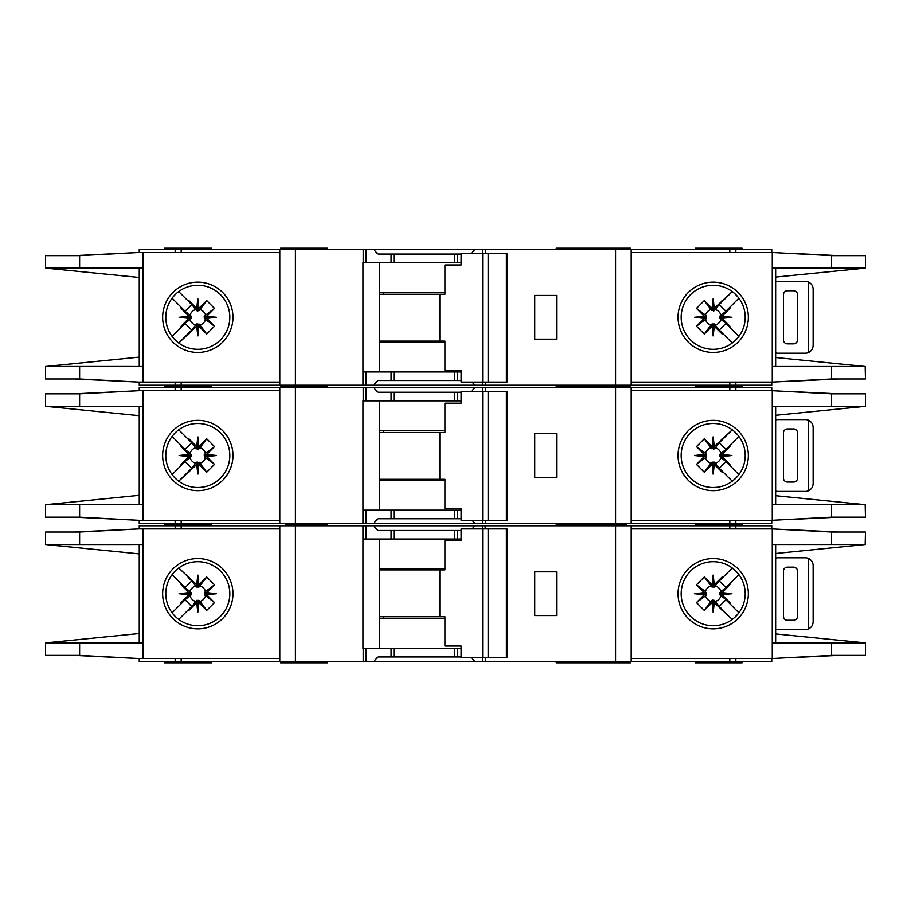 <?xml version="1.0" encoding="UTF-8"?>
<svg xmlns="http://www.w3.org/2000/svg" width="911" height="911" viewBox="0 0 911 911"><rect width="100%" height="100%" fill="white"/><g stroke="black" fill="none" stroke-linecap="round" stroke-linejoin="round"><path stroke-width="1.37" d="M451.981 518.746L444.955 518.746M403.573 518.746L396.547 518.746M396.547 392.254L403.573 392.254M444.955 392.254L451.981 392.254M197.812 462.15L196.639 462.162L196.639 464.587L197.812 464.462L197.812 462.15L199.999 463.221A8.028 8.028 0 0 0 205.544 457.686L204.485 456.673L206.899 456.673L206.797 454.418L214.529 446.595L205.544 453.314A8.028 8.028 0 0 0 199.999 447.779L198.997 448.838L198.997 446.413L196.742 446.527L188.907 438.795L195.637 447.779A8.028 8.028 0 0 0 190.092 453.314L191.151 454.327L188.736 454.327L188.839 456.582L181.107 464.405L190.092 457.686A8.028 8.028 0 0 0 195.637 463.221L196.639 462.162M190.092 457.686L191.151 456.673L191.151 454.327M195.637 447.779L197.231 449.146L198.997 448.838M714.361 462.162L712.003 462.162L712.003 464.587L714.258 464.473L722.093 472.205L714.361 462.162L714.361 464.587M712.003 464.587L704.271 472.205L696.471 464.405L705.456 457.686A8.028 8.028 0 0 0 711.001 463.221L712.003 462.162M705.456 457.686L706.515 456.673L706.515 454.327L704.101 454.327L704.203 456.582L696.471 464.405M704.101 454.327L696.471 446.595L704.271 438.795L711.001 447.779A8.028 8.028 0 0 0 705.456 453.314L706.515 454.327M711.001 447.779L713.768 449.146L714.361 446.413L713.188 446.538L713.188 448.85M719.838 455.5L719.849 456.673L722.264 456.673L722.15 455.5L719.838 455.5L719.849 454.327L722.264 454.327L729.893 446.595L720.908 453.314A8.028 8.028 0 0 0 715.363 447.779L714.361 448.838M722.161 454.418L731.909 455.5L722.15 455.5L722.264 454.327M712.106 446.527L713.188 436.779L713.188 446.538L712.003 446.413L712.003 448.838M205.544 453.314L204.166 454.919L204.485 456.673M204.474 455.5L216.545 455.5L206.797 456.582M204.485 454.327L206.899 454.327M197.812 448.85L197.812 436.779L198.894 446.527M196.639 448.838L196.639 446.413M556.234 523.438L556.234 524.611L591.057 524.611L591.057 523.438M327.436 523.438L327.436 524.611L318.064 524.611L318.064 523.438M626.119 523.438L626.119 524.611L598.573 524.611L626.119 524.611L626.119 525.772M211.477 523.438L211.477 524.611L164.629 524.611L211.477 524.611L211.477 525.772M630.412 387.562L630.412 386.389L556.234 386.389L591.057 386.389L591.057 385.228M556.234 387.562L556.234 385.228M583.564 387.562L583.564 385.228M327.436 387.562L327.436 386.389L280.588 386.389L280.588 387.562M695.218 387.562L695.218 386.389L742.078 386.389L695.218 386.389L695.218 385.228M165.802 455.5A32.01 32.01 0 0 0 197.812 487.51A32.01 32.01 0 0 0 229.834 455.5A32.01 32.01 0 0 0 197.812 423.49A32.01 32.01 0 0 0 165.802 455.5M197.812 490.653A35.153 35.153 0 0 1 162.659 455.5A35.153 35.153 0 0 1 197.812 420.347A35.153 35.153 0 0 1 232.965 455.5A35.153 35.153 0 0 1 197.812 490.653M713.188 423.49A32.01 32.01 0 0 1 732.114 429.685A32.01 32.01 0 0 0 681.166 455.5A32.01 32.01 0 0 0 732.114 481.315A32.01 32.01 0 0 0 732.114 429.685L734.915 431.996M713.188 490.653A35.153 35.153 0 0 1 678.035 455.5A35.153 35.153 0 0 1 713.188 420.347A35.153 35.153 0 0 1 748.341 455.5A35.153 35.153 0 0 1 713.188 490.653M735.826 478.127L732.114 481.315M865.188 504.671L865.45 517.186L831.584 517.186L772.266 520.306L772.266 504.694L865.188 504.694L775.648 495.709M831.584 393.814L865.45 393.814L865.45 406.306L772.266 406.306L772.266 390.694L831.584 393.814L831.584 406.306M775.648 415.291L865.188 406.329M737.956 435.219L734.437 431.563M736.02 477.933L738.183 475.508M734.437 479.437A32.01 32.01 0 0 1 713.188 487.51M631.198 520.306L771.742 520.306L771.742 523.438L631.198 523.438L631.198 387.562L771.742 387.562L771.742 390.694L631.198 390.694M772.266 520.306L772.266 390.694M775.648 504.694L775.648 406.306M139.258 390.694L139.258 387.562L366.085 387.562L366.085 400.84L362.965 400.84L362.965 523.438L139.258 523.438L139.258 520.306M461.114 400.84L391.092 400.84L391.092 392.254L377.871 392.254L373.556 387.562L366.085 387.562M373.556 387.562L474.984 387.562L471.386 391.468M482.454 391.468L482.454 387.562L474.984 387.562M482.454 387.562L615.574 387.562L615.574 523.438L485.563 523.438L485.563 520.306M631.198 387.562L615.574 387.562M631.198 523.438L615.574 523.438M485.176 520.306L485.563 523.438M485.176 523.438L482.454 523.438L482.454 520.306M472.103 520.306L474.984 523.438L482.454 523.438M474.984 523.438L373.556 523.438L377.871 518.746L391.092 518.746L391.092 510.16L363.364 510.16L362.965 523.438M366.085 510.16L366.085 523.438L373.556 523.438M366.085 523.438L363.364 523.438M838.018 517.186L792.593 519.384M806.668 518.587L835.694 517.186M792.593 391.616L838.018 393.814M806.668 392.413L835.694 393.814M742.078 387.562L742.078 385.228M211.477 385.228L211.477 386.389L164.629 386.389L164.629 387.562M279.802 520.306L138.814 520.306L79.621 517.186L45.55 517.186L45.55 504.694L139.258 495.322M142.663 390.694L142.663 406.306L79.621 406.306L79.621 393.814L138.814 390.694L279.802 390.694M139.258 406.306L139.258 504.694M79.621 393.814L45.55 393.814L45.55 406.306L139.258 415.678M45.835 504.694L142.663 504.694L142.663 520.306M79.621 406.306L45.835 406.306M188.736 454.327L181.107 446.595L181.528 445.843L185.092 449.396L172.111 436.415M185.092 449.396L191.72 442.769L188.156 439.216L191.72 442.769M178.738 429.787L188.156 439.216L188.907 438.795M196.639 464.587L178.738 481.213L191.72 468.231L185.092 461.604L172.111 474.585L181.528 465.157L181.107 464.405M196.742 446.527L197.812 436.779M198.997 446.413L206.729 438.795L214.529 446.595M206.797 454.418L216.545 455.5M206.899 456.673L214.529 464.405L206.729 472.205L199.999 463.221M198.894 464.473L197.812 474.221L197.812 464.462L198.894 464.473L206.729 472.205M197.812 474.221L196.742 464.473M188.156 471.784L191.72 468.231M185.092 461.604L181.528 465.157M188.839 456.582L179.091 455.5L188.839 454.418M138.814 390.694L74.85 393.814M76.797 393.814L124.272 391.457M74.85 517.186L138.814 520.306M76.797 517.186L124.272 519.543M279.802 523.438L279.802 387.562M391.092 400.84L366.085 400.84M391.092 392.254L461.114 392.254M556.621 477.364L556.621 433.636L534.757 433.636L534.757 477.364L556.621 477.364M164.629 523.438L164.629 525.772M695.218 523.438L695.218 524.611L742.078 524.611L742.078 523.438M461.114 510.16L391.092 510.16M461.114 518.746L391.092 518.746M379.602 400.84L379.602 510.16M556.234 525.772L556.234 524.611L598.573 524.611L598.573 523.438M288.4 523.438L288.4 524.611L327.436 524.611L327.436 525.772M286.054 523.438L286.054 524.611L318.064 524.611L318.064 525.772M190.092 453.314L181.107 446.595M195.637 463.221L188.907 472.205M206.729 438.795L199.999 447.779M214.529 464.405L205.544 457.686M198.997 464.587L198.997 462.162M188.736 456.673L191.151 456.673M179.091 455.5L191.162 455.5M722.264 456.673L729.893 464.405L729.472 465.157L725.908 461.604L738.889 474.585M725.908 461.604L719.28 468.231L722.844 471.784L719.28 468.231M732.262 481.213L722.844 471.784L722.093 472.205M714.361 446.413L732.262 429.798L719.28 442.769L725.908 449.396L738.889 436.415L729.472 445.843L729.893 446.595M714.258 464.473L713.188 474.221L712.106 464.473M704.203 456.582L694.455 455.5L704.203 454.418M712.003 446.413L704.271 438.795M713.188 436.779L714.258 446.527M722.844 439.216L719.28 442.769M725.908 449.396L729.472 445.843M731.909 455.5L722.161 456.582M793.606 428.956L787.366 428.956A3.906 3.906 0 0 0 783.46 432.85L783.46 478.15A3.906 3.906 0 0 0 787.366 482.044L793.606 482.044A3.906 3.906 0 0 0 797.512 478.15L797.512 432.85A3.906 3.906 0 0 0 793.606 428.956M808.444 490.767L808.444 420.233C811.416 421.702 812.976 424.082 813.136 427.384L813.136 483.616C812.976 486.918 811.416 489.298 808.444 490.767A7.812 7.812 0 0 1 805.324 491.416L777.994 491.416A7.812 7.812 0 0 1 775.648 491.063M775.648 419.937A7.812 7.812 0 0 1 777.994 419.584L805.324 419.584A7.812 7.812 0 0 1 808.444 420.233M696.471 446.595L705.456 453.314M706.526 455.5L694.455 455.5M706.515 456.673L704.101 456.673M715.363 447.779L722.093 438.795M704.271 472.205L711.001 463.221M720.908 453.314L719.849 454.327M713.188 462.15L713.188 474.221M715.363 463.221A8.028 8.028 0 0 0 720.908 457.686L719.849 456.673M720.908 457.686L729.893 464.405M488.171 520.306L461.114 520.306L461.114 508.6L444.944 508.6L444.944 479.311L439.831 479.311L439.831 432.463L444.944 432.463L444.944 403.186L461.114 403.186L461.114 391.468L506.414 391.468L506.414 520.306L488.171 520.306L488.171 391.468M506.414 520.306L506.994 520.306L506.994 391.468L506.414 391.468M482.682 520.306L482.682 391.468M461.114 403.186L460.146 403.186M379.602 479.311L439.831 479.311M439.831 432.463L379.602 432.463M444.944 480.484L379.602 480.484M379.602 430.516L444.944 430.516M451.981 380.536L444.955 380.536M403.573 380.536L396.547 380.536M396.547 254.044L403.573 254.044M444.955 254.044L451.981 254.044M197.812 323.94L196.639 323.952L196.639 326.377L197.812 326.252L197.812 323.94L199.999 325.011A8.028 8.028 0 0 0 205.544 319.476L204.485 318.463L206.899 318.463L206.797 316.208L214.529 308.385L205.544 315.104A8.028 8.028 0 0 0 199.999 309.569L198.997 310.617L198.997 308.203L196.742 308.317L188.907 300.584L195.637 309.569A8.028 8.028 0 0 0 190.092 315.104L191.151 316.117L188.736 316.117L188.839 318.36L181.107 326.195L190.092 319.476A8.028 8.028 0 0 0 195.637 325.011L196.639 323.952M190.092 319.476L191.151 318.463L191.151 316.117M195.637 309.569L197.231 310.936L198.997 310.617M714.361 323.952L712.003 323.952L712.003 326.377L714.258 326.263L722.093 333.995L714.361 323.952L714.361 326.377M712.003 326.377L704.271 333.995L696.471 326.195L705.456 319.476A8.028 8.028 0 0 0 711.001 325.011L712.003 323.952M705.456 319.476L706.515 318.463L706.515 316.117L704.101 316.117L704.203 318.36L696.471 326.195M704.101 316.117L696.471 308.385L704.271 300.584L711.001 309.569A8.028 8.028 0 0 0 705.456 315.104L706.515 316.117M711.001 309.569L713.768 310.936L714.361 308.203L713.188 308.317L713.188 310.64M719.838 317.29L719.849 318.463L722.264 318.463L722.15 317.29L719.838 317.29L719.849 316.117L722.264 316.117L729.893 308.385L720.908 315.104A8.028 8.028 0 0 0 715.363 309.569L714.361 310.617M722.161 316.208L731.909 317.29L722.15 317.29L722.264 316.117M712.106 308.317L713.188 298.569L713.188 308.317L712.003 308.203L712.003 310.617M205.544 315.104L204.166 316.709L204.485 318.463M204.474 317.29L216.545 317.29L206.797 318.36M204.485 316.117L206.899 316.117M197.812 310.64L197.812 298.569L198.894 308.317M196.639 310.617L196.639 308.203M327.436 385.228L327.436 386.389L318.064 386.389L318.064 385.228M626.119 385.228L626.119 386.389M630.412 249.352L630.412 248.179L556.234 248.179L556.234 249.352M583.564 249.352L583.564 248.179M327.436 249.352L327.436 248.179L280.588 248.179L280.588 249.352M695.218 249.352L695.218 248.179L742.078 248.179L742.078 249.352M165.802 317.29A32.01 32.01 0 0 0 197.812 349.3A32.01 32.01 0 0 0 229.834 317.29A32.01 32.01 0 0 0 197.812 285.268A32.01 32.01 0 0 0 165.802 317.29M197.812 352.443A35.153 35.153 0 0 1 162.659 317.29A35.153 35.153 0 0 1 197.812 282.137A35.153 35.153 0 0 1 232.965 317.29A35.153 35.153 0 0 1 197.812 352.443M713.188 285.268A32.01 32.01 0 0 1 732.114 291.474A32.01 32.01 0 0 0 681.166 317.29A32.01 32.01 0 0 0 732.114 343.105A32.01 32.01 0 0 0 732.114 291.474L734.915 293.786M713.188 352.443A35.153 35.153 0 0 1 678.035 317.29A35.153 35.153 0 0 1 713.188 282.137A35.153 35.153 0 0 1 748.341 317.29A35.153 35.153 0 0 1 713.188 352.443M735.826 339.917L732.114 343.105M865.188 366.461L865.45 378.976L831.584 378.976L772.266 382.096L772.266 366.484L865.188 366.484L775.648 357.499M831.584 255.604L865.45 255.604L865.45 268.096L772.266 268.096L772.266 252.472L831.584 255.604L831.584 268.096M775.648 277.069L865.188 268.119M737.956 297.009L734.437 293.353M736.02 339.723L738.183 337.298M734.437 341.226A32.01 32.01 0 0 1 713.188 349.3M631.198 382.096L771.742 382.096L771.742 385.228L631.198 385.228L631.198 249.352L771.742 249.352L771.742 252.472L631.198 252.472M772.266 382.096L772.266 252.472M775.648 366.484L775.648 268.096M139.258 252.472L139.258 249.352L366.085 249.352L366.085 262.63L362.965 262.63L362.965 385.228L139.258 385.228L139.258 382.096M461.114 262.63L391.092 262.63L391.092 254.044L377.871 254.044L373.556 249.352L366.085 249.352M373.556 249.352L474.984 249.352L471.386 253.258M482.454 253.258L482.454 249.352L474.984 249.352M482.454 249.352L615.574 249.352L615.574 385.228L485.563 385.228L485.563 382.096M631.198 249.352L615.574 249.352M631.198 385.228L615.574 385.228M485.176 382.096L485.563 385.228M485.176 385.228L482.454 385.228L482.454 382.096M472.103 382.096L474.984 385.228L482.454 385.228M474.984 385.228L373.556 385.228L377.871 380.536L391.092 380.536L391.092 371.95L363.364 371.95L362.965 385.228M366.085 371.95L366.085 385.228L373.556 385.228M366.085 385.228L363.364 385.228M838.018 378.976L792.593 381.174M806.668 380.377L835.694 378.976M792.593 253.406L838.018 255.604M806.668 254.203L835.694 255.604M211.477 249.352L211.477 248.179L164.629 248.179L164.629 249.352M279.802 382.096L138.814 382.096L79.621 378.976L45.55 378.976L45.55 366.484L139.258 357.112M142.663 252.472L142.663 268.096L79.621 268.096L79.621 255.604L138.814 252.472L279.802 252.472M139.258 268.096L139.258 366.484M79.621 255.604L45.55 255.604L45.55 268.096L139.258 277.468M142.663 382.096L142.663 366.484L45.835 366.45M79.621 268.096L45.835 268.096M188.736 316.117L181.107 308.385L181.528 307.633L185.092 311.186L172.111 298.204M185.092 311.186L191.72 304.559L188.156 301.006L191.72 304.559M178.738 291.577L188.156 301.006L188.907 300.584M196.639 326.377L178.738 342.991L191.72 330.01L185.092 323.394L172.111 336.375L181.528 326.947L181.107 326.195M196.742 308.317L197.812 298.569M198.997 308.203L206.729 300.584L214.529 308.385M206.797 316.208L216.545 317.29M206.899 318.463L214.529 326.195L206.729 333.995L199.999 325.011M198.894 326.263L197.812 336.011L197.812 326.252L198.894 326.263L206.729 333.995M197.812 336.011L196.742 326.263M188.156 333.574L191.72 330.01M185.092 323.394L181.528 326.947M188.839 318.36L179.091 317.29L188.839 316.208M138.814 252.472L74.85 255.604M76.797 255.604L124.272 253.247M74.85 378.976L138.814 382.096M76.797 378.976L124.272 381.333M279.802 385.228L279.802 249.352M391.092 262.63L366.085 262.63M391.092 254.044L461.114 254.044M556.621 339.154L556.621 295.426L534.757 295.426L534.757 339.154L556.621 339.154M164.629 385.228L164.629 386.389L211.477 386.389L211.477 387.562M461.114 371.95L391.092 371.95M461.114 380.536L391.092 380.536M379.602 262.63L379.602 371.95M598.573 385.228L598.573 386.389M288.4 385.228L288.4 386.389M190.092 315.104L181.107 308.385M195.637 325.011L188.907 333.995M206.729 300.584L199.999 309.569M214.529 326.195L205.544 319.476M198.997 326.377L198.997 323.952M188.736 318.463L191.151 318.463M179.091 317.29L191.162 317.29M722.264 318.463L729.893 326.195L729.472 326.947L725.908 323.394L738.889 336.375M725.908 323.394L719.28 330.01L722.844 333.574L719.28 330.01M732.262 342.991L722.844 333.574L722.093 333.995M714.361 308.203L732.262 291.577L719.28 304.559L725.908 311.186L738.889 298.204L729.472 307.633L729.893 308.385M714.258 326.263L713.188 336.011L712.106 326.263M704.203 318.36L694.455 317.29L704.203 316.208M712.003 308.203L704.271 300.584M713.188 298.569L714.258 308.317M722.844 301.006L719.28 304.559M725.908 311.186L729.472 307.633M731.909 317.29L722.161 318.36M793.606 290.734L787.366 290.734A3.906 3.906 0 0 0 783.46 294.64L783.46 339.928A3.906 3.906 0 0 0 787.366 343.834L793.606 343.834A3.906 3.906 0 0 0 797.512 339.928L797.512 294.64A3.906 3.906 0 0 0 793.606 290.734M808.444 352.557L808.444 282.023C811.416 283.492 812.976 285.872 813.136 289.174L813.136 345.394C812.976 348.708 811.416 351.088 808.444 352.557A7.812 7.812 0 0 1 805.324 353.206L777.994 353.206A7.812 7.812 0 0 1 775.648 352.853M775.648 281.727A7.812 7.812 0 0 1 777.994 281.374L805.324 281.374A7.812 7.812 0 0 1 808.444 282.023M696.471 308.385L705.456 315.104M706.526 317.29L694.455 317.29M706.515 318.463L704.101 318.463M715.363 309.569L722.093 300.584M704.271 333.995L711.001 325.011M720.908 315.104L719.849 316.117M713.188 323.94L713.188 336.011M715.363 325.011A8.028 8.028 0 0 0 720.908 319.476L719.849 318.463M720.908 319.476L729.893 326.195M488.171 382.096L461.114 382.096L461.114 370.39L444.944 370.39L444.944 341.101L439.831 341.101L439.831 294.253L444.944 294.253L444.944 264.976L461.114 264.976L461.114 253.258L506.414 253.258L506.414 382.096L488.171 382.096L488.171 253.258M506.414 382.096L506.994 382.096L506.994 253.258L506.414 253.258M482.682 382.096L482.682 253.258M461.114 264.976L460.146 264.976M379.602 341.101L439.831 341.101M439.831 294.253L379.602 294.253M444.944 342.274L379.602 342.274M379.602 292.306L444.944 292.306M198.894 584.737L197.812 574.989L197.812 584.748L198.894 584.737L206.729 577.005L198.997 587.048L196.639 587.048L196.639 584.623L178.738 568.009M199.999 585.989A8.028 8.028 0 0 1 205.544 591.524L204.485 592.537L206.899 592.537L206.797 594.792L216.545 593.71L206.797 592.64M206.797 594.792L214.529 602.615L204.485 594.883L204.485 592.537M205.544 595.896A8.028 8.028 0 0 1 199.999 601.431L198.997 600.383L198.997 602.797L196.742 602.683L197.812 612.431L198.894 602.683M196.742 602.683L188.907 610.416L196.639 600.383L198.997 600.383M713.188 587.06L713.188 584.748L714.258 584.737L722.093 577.005L714.361 587.048L712.003 587.048L712.003 584.623L704.271 577.005L696.471 584.805L705.456 591.524L706.526 593.71L706.515 594.883L704.101 594.883L696.471 602.615L704.271 610.416L711.001 601.431A8.028 8.028 0 0 1 705.456 595.896L706.515 594.883M715.363 585.989A8.028 8.028 0 0 1 720.908 591.524L719.849 592.537L722.264 592.537L722.161 594.792L731.909 593.71L722.161 592.64M722.161 594.792L729.893 602.615L719.849 594.883L719.849 592.537M720.908 595.896A8.028 8.028 0 0 1 715.363 601.431L714.361 600.383L714.361 602.797L712.106 602.683L713.188 612.431L714.258 602.683M711.001 601.431L712.596 600.064L714.361 600.383M731.909 593.71L719.838 593.71M713.188 612.431L713.188 600.36M204.474 593.71L216.545 593.71M197.812 600.36L197.812 612.431M598.573 525.772L598.573 524.611L591.057 524.611L591.057 525.772M556.234 661.648L556.234 662.821L583.564 662.821L583.564 661.648M630.412 661.648L630.412 662.821L583.564 662.821M327.436 661.648L327.436 662.821L280.588 662.821L280.588 661.648M695.218 661.648L695.218 662.821L742.078 662.821L742.078 661.648M197.812 561.7A32.01 32.01 0 0 1 229.834 593.71A32.01 32.01 0 0 1 197.812 625.732A32.01 32.01 0 0 1 165.802 593.71A32.01 32.01 0 0 1 197.812 561.7M197.812 628.863A35.153 35.153 0 0 0 232.965 593.71A35.153 35.153 0 0 0 197.812 558.557A35.153 35.153 0 0 0 162.659 593.71A35.153 35.153 0 0 0 197.812 628.863M734.437 569.774A32.01 32.01 0 0 0 713.188 561.7A32.01 32.01 0 0 1 732.114 619.526A32.01 32.01 0 0 1 713.188 625.732A32.01 32.01 0 0 0 732.114 619.526L734.915 617.214M713.188 628.863A35.153 35.153 0 0 0 748.341 593.71A35.153 35.153 0 0 0 713.188 558.557A35.153 35.153 0 0 0 678.035 593.71A35.153 35.153 0 0 0 713.188 628.863M735.826 571.083L738.183 573.702M736.02 571.277L732.114 567.895M737.956 613.991L734.437 617.647M865.188 544.539L865.45 532.024L831.584 532.024L772.266 528.904L772.266 544.516L865.188 544.516L775.648 553.501M831.584 655.396L865.45 655.396L865.45 642.904L772.266 642.904L772.266 658.528L831.584 655.396L831.584 642.904M775.648 633.931L865.188 642.881M713.188 625.732A32.01 32.01 0 0 1 681.166 593.71A32.01 32.01 0 0 1 713.188 561.7M631.198 528.904L771.742 528.904L771.742 525.772L631.198 525.772L631.198 661.648L771.742 661.648L771.742 658.528L631.198 658.528M772.266 528.904L772.266 658.528M775.648 544.516L775.648 642.904M631.198 661.648L615.574 661.648L615.574 525.772L485.563 525.772L485.563 528.904M482.454 657.742L482.454 661.648L615.574 661.648M482.454 661.648L474.984 661.648L471.386 657.742M461.114 648.37L391.092 648.37L391.092 656.956L377.871 656.956L373.556 661.648L474.984 661.648M373.556 661.648L366.085 661.648L366.085 648.37L362.965 648.37L362.965 525.772L139.258 525.772L139.258 528.904M295.426 525.772L295.426 661.648L366.085 661.648M295.426 661.648L181.187 661.648L181.187 658.528M139.258 658.528L139.258 661.648L181.187 661.648M631.198 525.772L615.574 525.772M461.114 539.05L366.085 539.05L366.085 525.772L362.965 525.772M366.085 525.772L373.556 525.772L377.871 530.464L391.092 530.464L391.092 539.05M472.103 528.904L474.984 525.772L373.556 525.772M474.984 525.772L482.454 525.772L482.454 528.904M485.176 528.904L485.176 525.772L482.454 525.772M806.668 530.623L835.694 532.024M838.018 532.024L792.593 529.826M792.593 657.594L838.018 655.396M806.668 656.797L835.694 655.396M211.477 661.648L211.477 662.821L164.629 662.821L164.629 661.648M142.663 658.528L142.663 642.904L79.621 642.904L79.621 655.396L138.814 658.528L279.802 658.528M279.802 528.904L138.814 528.904L79.621 532.024L45.55 532.024L45.55 544.516L139.258 553.888M139.258 642.904L139.258 544.516M79.621 655.396L45.55 655.396L45.55 642.904L139.258 633.532M45.835 642.881L79.621 642.904M142.663 528.904L142.663 544.516L45.835 544.55M188.736 594.883L188.839 592.64L179.091 593.71L191.162 593.71L191.151 594.883L188.736 594.883L181.107 602.615L181.528 603.367L185.092 599.814L172.111 612.796M191.72 606.441L188.156 609.994L191.72 606.441L185.092 599.814M178.738 619.423L188.156 609.994L188.907 610.416M196.639 584.623L197.812 584.748L197.812 587.06M197.812 574.989L196.742 584.737M206.899 592.537L214.529 584.805L206.729 577.005M198.997 602.797L206.729 610.416L214.529 602.615M188.156 577.426L191.72 580.99L188.156 577.426M191.72 580.99L185.092 587.606L181.528 584.053L181.107 584.805L190.092 591.524A8.028 8.028 0 0 1 195.637 585.989L188.907 577.005M172.111 574.625L185.092 587.606M179.091 593.71L188.839 594.792M188.839 592.64L181.107 584.805M76.797 655.396L124.272 657.753M74.85 655.396L138.814 658.528M74.85 532.024L138.814 528.904M76.797 532.024L124.272 529.667M279.802 525.772L279.802 661.648M391.092 648.37L366.085 648.37M444.955 656.956L451.981 656.956M396.547 656.956L403.573 656.956M391.092 656.956L461.114 656.956M556.621 571.846L556.621 615.574L534.757 615.574L534.757 571.846L556.621 571.846M695.218 525.772L695.218 524.611L742.078 524.611L742.078 525.772M461.114 530.464L391.092 530.464M403.573 530.464L396.547 530.464M451.981 530.464L444.955 530.464M366.085 539.05L363.364 539.05L363.364 525.772M379.602 648.37L379.602 539.05M288.4 525.772L288.4 524.611L286.054 524.611L286.054 525.772M195.637 601.431A8.028 8.028 0 0 1 190.092 595.896L181.107 602.615M196.639 600.383L196.639 602.797M206.729 610.416L199.999 601.431M204.485 594.883L206.899 594.883M214.529 584.805L205.544 591.524M198.997 584.623L198.997 587.048M195.637 585.989L196.639 587.048M188.736 592.537L191.151 592.537L191.162 593.71M190.092 591.524L191.151 592.537M190.092 595.896L191.151 594.883M722.264 592.537L729.893 584.805L729.472 584.053L725.908 587.606L738.889 574.625M719.28 580.99L722.844 577.426L719.28 580.99L725.908 587.606M732.262 568.009L722.844 577.426L722.093 577.005M714.361 602.797L732.262 619.423M712.106 602.683L704.271 610.416M704.101 594.883L704.203 592.64L694.455 593.71L704.203 594.792M704.203 592.64L696.471 584.805M712.003 584.623L713.188 584.748L713.188 574.989L712.106 584.737M714.258 584.737L713.188 574.989M722.844 609.994L719.28 606.441L722.844 609.994M719.28 606.441L725.908 599.814L729.472 603.367L729.893 602.615M738.889 612.796L725.908 599.814M793.606 620.266L787.366 620.266A3.906 3.906 0 0 1 783.46 616.36L783.46 571.072A3.906 3.906 0 0 1 787.366 567.166L793.606 567.166A3.906 3.906 0 0 1 797.512 571.072L797.512 616.36A3.906 3.906 0 0 1 793.606 620.266M775.648 629.273A7.812 7.812 0 0 0 777.994 629.626L805.324 629.626A7.812 7.812 0 0 0 808.444 628.977C811.416 627.508 812.976 625.128 813.136 621.826L813.136 565.606C812.976 562.292 811.416 559.912 808.444 558.443L808.444 628.977M808.444 558.443A7.812 7.812 0 0 0 805.324 557.794L777.994 557.794A7.812 7.812 0 0 0 775.648 558.147M696.471 602.615L705.456 595.896M712.003 602.797L712.003 600.383M706.526 593.71L694.455 593.71M706.515 592.537L704.101 592.537M715.363 601.431L722.093 610.416M704.271 577.005L712.003 587.048M705.456 591.524A8.028 8.028 0 0 1 711.001 585.989M722.264 594.883L719.849 594.883M714.361 587.048L714.361 584.623M720.908 591.524L729.893 584.805M488.171 528.904L461.114 528.904L461.114 540.61L444.944 540.61L444.944 569.899L439.831 569.899L439.831 616.747L444.944 616.747L444.944 646.024L461.114 646.024L461.114 657.742L506.414 657.742L506.414 528.904L488.171 528.904L488.171 657.742M506.414 528.904L506.994 528.904L506.994 657.742L506.414 657.742M482.682 528.904L482.682 657.742M461.114 646.024L460.146 646.024M379.602 569.899L439.831 569.899M439.831 616.747L379.602 616.747M444.944 568.726L379.602 568.726M379.602 618.694L444.944 618.694M831.584 504.694L831.584 517.186M735.837 390.694L735.837 387.562M729.813 390.694L729.813 387.562M729.813 520.306L729.813 523.438M735.837 520.306L735.837 523.438M143.152 390.694L143.152 520.306M79.621 517.186L79.621 504.694M175.163 387.562L175.163 390.694M181.187 387.562L181.187 390.694M295.426 523.438L295.426 387.562M363.204 387.562L363.204 400.84M457.436 400.84L457.436 392.254M485.324 391.468L485.324 387.562M181.187 520.306L181.187 523.438M175.163 520.306L175.163 523.438M457.436 518.746L457.436 510.16M296.2 523.438L296.2 525.772M383.44 479.311L383.44 480.484M383.44 430.516L383.44 432.463M454.566 400.84L454.566 392.254M393.962 400.84L393.962 392.254M454.566 518.746L454.566 510.16M393.962 518.746L393.962 510.16M831.584 366.484L831.584 378.976M735.837 252.472L735.837 249.352M729.813 252.472L729.813 249.352M729.813 382.096L729.813 385.228M735.837 382.096L735.837 385.228M143.152 252.472L143.152 382.096M79.621 378.976L79.621 366.484M175.163 249.352L175.163 252.472M181.187 249.352L181.187 252.472M295.426 385.228L295.426 249.352M363.204 249.352L363.204 262.63M457.436 262.63L457.436 254.044M485.324 253.258L485.324 249.352M181.187 382.096L181.187 385.228M175.163 382.096L175.163 385.228M457.436 380.536L457.436 371.95M296.2 385.228L296.2 386.389M383.44 341.101L383.44 342.274M383.44 292.306L383.44 294.253M454.566 262.63L454.566 254.044M393.962 262.63L393.962 254.044M454.566 380.536L454.566 371.95M393.962 380.536L393.962 371.95M831.584 544.516L831.584 532.024M735.837 658.528L735.837 661.648M729.813 658.528L729.813 661.648M729.813 528.904L729.813 525.772M735.837 528.904L735.837 525.772M143.152 658.528L143.152 528.904M79.621 532.024L79.621 544.516M175.163 661.648L175.163 658.528M363.204 661.648L363.204 648.37M457.436 648.37L457.436 656.956M485.324 657.742L485.324 661.648M181.187 528.904L181.187 525.772M175.163 528.904L175.163 525.772M457.436 530.464L457.436 539.05M383.44 569.899L383.44 568.726M383.44 618.694L383.44 616.747M454.566 648.37L454.566 656.956M393.962 648.37L393.962 656.956M454.566 530.464L454.566 539.05M393.962 530.464L393.962 539.05M583.564 523.438L583.564 525.772M286.054 385.228L286.054 386.389"/></g></svg>
